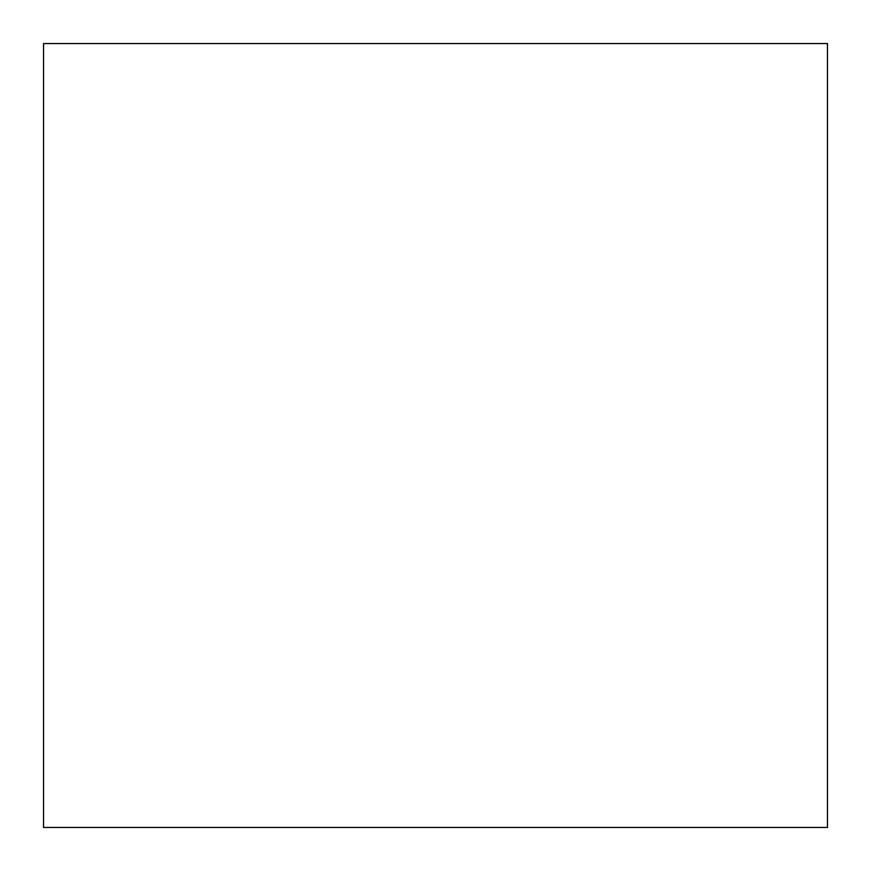 <?xml version="1.0" encoding="UTF-8"?>
<svg xmlns="http://www.w3.org/2000/svg" width="871" height="871" viewBox="0 0 871 871"><rect width="100%" height="100%" fill="white"/><g stroke="black" fill="none" stroke-linecap="round" stroke-linejoin="round"><path stroke-width="1.31" d="M827.45 43.55L827.45 827.45L43.55 827.45L43.55 43.55L827.45 43.55"/></g></svg>

